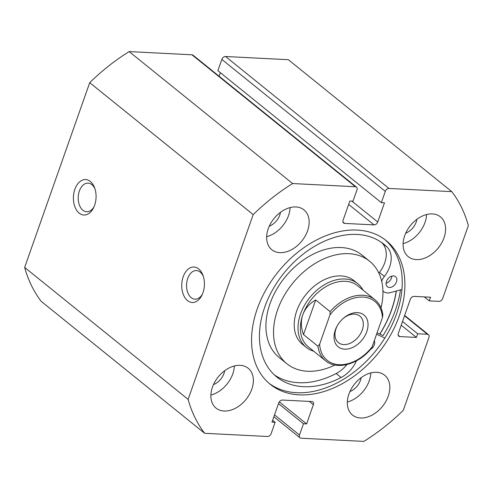 <?xml version="1.0" encoding="UTF-8"?>
<svg xmlns="http://www.w3.org/2000/svg" width="493" height="493" viewBox="0 0 493 493"><rect width="100%" height="100%" fill="white"/><g stroke="black" fill="none" stroke-linecap="round" stroke-linejoin="round"><path stroke-width="0.74" d="M363.045 290.13A40.956 28.606 128.9 0 0 357.758 283.672L353.956 280.603A40.956 28.606 128.9 0 0 341.883 275.975A40.956 28.606 128.9 0 0 300.847 301.975A40.956 28.606 128.9 0 0 302.505 344.342L306.307 347.411A40.956 28.606 128.9 0 0 313.739 351.213M381.015 307.897A65.871 46.003 128.9 0 0 369.602 261.216L362.004 255.078A65.871 46.003 128.9 0 0 342.592 247.634A65.871 46.003 128.9 0 0 276.591 289.446A65.871 46.003 128.9 0 0 279.254 357.591L286.858 363.729A65.871 46.003 128.9 0 0 306.27 371.174A65.871 46.003 128.9 0 0 334.889 365.036M369.602 261.216A65.871 46.003 128.9 0 0 350.19 253.772A65.871 46.003 128.9 0 0 284.196 295.584A65.871 46.003 128.9 0 0 286.858 363.729M379.783 334.044A92.154 64.361 128.9 0 0 396.224 291.043M391.886 276.086A6.483 4.529 -51.1 0 1 386.081 283.284M393.494 275.895A6.483 4.529 -51.1 0 1 395.528 276.635A6.483 4.529 -51.1 0 1 395.83 283.272A6.483 4.529 -51.1 0 1 389.415 287.468A6.483 4.529 -51.1 0 1 387.381 286.729A6.483 4.529 -51.1 0 1 387.079 280.086A6.483 4.529 -51.1 0 1 393.494 275.895M374.298 340.681A6.483 4.529 -51.1 0 1 370.514 349.438M401.949 289.477L390.524 292.596A12.627 8.819 -51.1 0 1 387.486 292.953A12.627 8.819 -51.1 0 1 383.523 291.505A12.627 8.819 -51.1 0 1 382.919 290.95M378.889 273.165A12.627 8.819 -51.1 0 1 379.444 272.413A25.254 17.637 128.9 0 0 382.106 243.055A85.307 59.579 128.9 0 0 381.311 242.285M381.699 281.324A12.627 8.819 -51.1 0 1 384.386 276.407A25.254 17.637 128.9 0 0 387.048 247.048A85.307 59.579 128.9 0 0 383.856 244.189A85.307 59.579 128.9 0 0 357.086 234.44A85.307 59.579 128.9 0 0 272.728 289.607A85.307 59.579 128.9 0 0 276.696 376.942A85.307 59.579 128.9 0 0 303.466 386.691A85.307 59.579 128.9 0 0 341.101 377.527A25.254 17.637 128.9 0 0 356.476 360.814M274.299 374.853A85.307 59.579 128.9 0 0 298.524 382.704A85.307 59.579 128.9 0 0 336.158 373.54A25.254 17.637 128.9 0 0 346.838 364.592M377.083 332.781L383.067 335.579A97.269 67.935 -51.1 0 0 400.47 289.884M376.578 334.217L384.836 338.081M183.199 276.77A17.748 11.327 92.9 0 1 193.083 267.033A17.748 11.327 92.9 0 1 202.968 275.316A17.748 11.327 92.9 0 1 202.968 292.725A17.748 11.327 92.9 0 1 201.957 295.134A17.748 11.327 92.9 0 1 186.736 299.898A17.748 11.327 92.9 0 1 183.199 276.77M203.326 276.363A14.334 9.151 -87.1 0 0 196.436 270.565A14.334 9.151 -87.1 0 0 187.728 278.434A14.334 9.151 -87.1 0 0 194.981 299.196A14.334 9.151 -87.1 0 0 202.42 294.13M74.862 189.318A17.748 11.327 92.9 0 1 84.747 179.581A17.748 11.327 92.9 0 1 94.625 187.864A17.748 11.327 92.9 0 1 94.625 205.273A17.748 11.327 92.9 0 1 93.621 207.682A17.748 11.327 92.9 0 1 78.399 212.446A17.748 11.327 92.9 0 1 74.862 189.318M94.989 188.911A14.334 9.151 -87.1 0 0 88.099 183.113A14.334 9.151 -87.1 0 0 79.385 190.982A14.334 9.151 -87.1 0 0 86.639 211.744A14.334 9.151 -87.1 0 0 94.083 206.678M396.366 290.999A92.32 64.478 -51.1 0 1 379.893 334.094M384.867 239.586A92.32 64.478 -51.1 0 1 387.258 334.057A92.32 64.478 -51.1 0 1 296.558 392.711A92.32 64.478 -51.1 0 1 268.931 383.215M357.246 230.083A92.32 64.478 -51.1 0 1 386.216 240.633A92.32 64.478 -51.1 0 1 390.518 335.154A92.32 64.478 -51.1 0 1 299.214 394.862A92.32 64.478 -51.1 0 1 270.244 384.312A92.32 64.478 -51.1 0 1 265.949 289.792A92.32 64.478 -51.1 0 1 357.246 230.083M376.615 372.295A25.599 17.877 -51.1 0 1 384.645 375.222A25.599 17.877 -51.1 0 1 385.84 401.425A25.599 17.877 -51.1 0 1 360.525 417.984A25.599 17.877 -51.1 0 1 352.489 415.057A25.599 17.877 -51.1 0 1 351.299 388.854A25.599 17.877 -51.1 0 1 376.615 372.295M370.804 372.924A25.599 17.877 -51.1 0 1 347.325 402.017M432.386 213.913A25.599 17.877 -51.1 0 1 440.422 216.84A25.599 17.877 -51.1 0 1 441.611 243.043A25.599 17.877 -51.1 0 1 416.302 259.601A25.599 17.877 -51.1 0 1 408.266 256.674A25.599 17.877 -51.1 0 1 407.076 230.471A25.599 17.877 -51.1 0 1 432.386 213.913M426.581 214.541A25.599 17.877 -51.1 0 1 403.101 243.634M240.165 365.344A25.599 17.877 -51.1 0 1 248.195 368.271A25.599 17.877 -51.1 0 1 249.39 394.48A25.599 17.877 -51.1 0 1 224.075 411.033A25.599 17.877 -51.1 0 1 216.039 408.105A25.599 17.877 -51.1 0 1 214.849 381.902A25.599 17.877 -51.1 0 1 240.165 365.344M234.354 365.972A25.599 17.877 -51.1 0 1 210.875 395.066M295.936 206.961A25.599 17.877 -51.1 0 1 303.971 209.889A25.599 17.877 -51.1 0 1 305.161 236.098A25.599 17.877 -51.1 0 1 279.851 252.65A25.599 17.877 -51.1 0 1 271.816 249.723A25.599 17.877 -51.1 0 1 270.626 223.52A25.599 17.877 -51.1 0 1 295.936 206.961M290.13 207.59A25.599 17.877 -51.1 0 1 266.651 236.683M280.474 212.329A14.161 9.891 -51.1 0 1 269.246 226.238M224.697 370.711A14.161 9.891 -51.1 0 1 213.469 384.62M416.924 219.28A14.161 9.891 -51.1 0 1 405.696 233.189M361.147 377.663A14.161 9.891 -51.1 0 1 349.919 391.571M274.539 414.878L299.498 435.029L303.466 423.758L306.615 423.918L313.369 404.728A3.414 2.385 -51.1 0 0 312.889 401.943A3.414 2.385 -51.1 0 0 311.822 401.548L282.434 400.051A3.414 2.385 -51.1 0 0 278.736 402.966L271.976 422.156L275.125 422.316L271.156 433.581A3.414 2.385 128.9 0 1 267.459 436.496L204.663 433.298L41.202 301.352A174.066 121.568 -51.1 0 1 24.65 267.428L89.72 82.664A174.066 121.568 -51.1 0 1 129.154 51.592L191.95 54.791A3.414 2.385 -51.1 0 1 193.022 55.185L356.482 187.13A3.414 2.385 128.9 0 0 355.416 186.742L191.95 54.791M220.371 72.699L219.12 76.249M221.844 59.419A3.414 2.385 -51.1 0 1 225.541 56.504L389.002 188.449A3.414 2.385 128.9 0 0 385.304 191.364L221.844 59.419L217.875 70.684L381.335 202.635L384.485 202.796L377.73 221.979A3.414 2.385 -51.1 0 1 374.033 224.894L344.644 223.397A3.414 2.385 -51.1 0 1 343.572 223.009A3.414 2.385 -51.1 0 1 343.091 220.217L349.845 201.027L352.994 201.187L356.963 189.922A3.414 2.385 128.9 0 0 356.482 187.13M225.541 56.504L288.337 59.702L451.798 191.648A174.066 121.568 -51.1 0 1 468.35 225.572L442.683 298.462A3.414 2.385 128.9 0 1 438.986 301.371L429.274 300.878L424.356 296.909M204.663 433.298A174.066 121.568 -51.1 0 1 188.11 399.379L253.18 214.609A174.066 121.568 -51.1 0 1 292.614 183.544L355.416 186.742M299.498 435.029A3.414 2.385 128.9 0 0 299.978 437.815A3.414 2.385 128.9 0 0 301.05 438.209L363.846 441.408A174.066 121.568 -51.1 0 0 403.28 410.336L428.953 337.446A3.414 2.385 128.9 0 0 428.472 334.655A3.414 2.385 128.9 0 0 427.4 334.266L417.694 333.773L416.406 337.428L399.872 336.583A3.414 2.385 -51.1 0 1 398.8 336.195A3.414 2.385 -51.1 0 1 398.319 333.404L410.336 299.294A3.414 2.385 -51.1 0 1 414.034 296.379L430.562 297.224L429.274 300.878M389.002 188.449L451.798 191.648M385.304 191.364L381.335 202.635M292.614 183.544L129.154 51.592M188.11 399.379L24.65 267.428M89.72 82.664L253.18 214.609M303.466 423.758L278.508 403.613M306.615 423.918L279.303 401.869M275.125 422.316L272.629 420.301M416.406 337.428L401.222 325.17M417.694 333.773L402.51 321.516M366.786 331.684A20.478 14.303 -51.1 0 1 344.601 349.161A20.478 14.303 -51.1 0 1 335.295 330.082A20.478 14.303 -51.1 0 1 337.372 325.596A20.478 14.303 -51.1 0 1 342.986 318.638A20.478 14.303 -51.1 0 1 362.417 313.955A20.478 14.303 -51.1 0 1 366.786 331.684M337.569 325.257A17.064 11.918 128.9 0 0 336.016 328.683A17.064 11.918 128.9 0 0 338.42 342.629A17.064 11.918 128.9 0 0 362.256 330.02A17.064 11.918 128.9 0 0 359.859 316.068A17.064 11.918 128.9 0 0 342.697 318.903M357.635 285.767A39.249 27.411 128.9 0 0 302.807 314.774A39.249 27.411 128.9 0 0 308.328 346.85L325.626 360.814A39.249 27.411 -51.1 0 1 317.948 346.234L303.503 334.568C300.915 327.549 300.681 320.949 302.807 314.774C305.019 308.63 309.314 303.694 315.686 299.978L330.131 311.638A39.249 27.411 -51.1 0 1 374.933 299.732L357.635 285.767M357.758 283.672A40.956 28.606 128.9 0 0 300.545 313.936A40.956 28.606 128.9 0 0 306.307 347.411M317.948 346.234L319.63 344.219A37.887 26.462 128.9 0 0 339.135 364.691A37.887 26.462 128.9 0 0 372.11 346.893L382.445 317.547A37.887 26.462 128.9 0 0 362.947 297.076A37.887 26.462 128.9 0 0 329.965 314.873L330.131 311.638M372.11 346.893L371.241 348.588C358.288 364.561 336.744 370.416 325.626 360.814M374.933 299.732C379.37 303.386 382.02 308.458 382.87 314.947L382.445 317.547M319.63 344.219L329.965 314.873M303.503 334.568L315.686 299.978M387.048 247.048L382.106 243.055M341.101 377.527L336.158 373.54M384.386 276.407L379.444 272.413M374.033 224.894L348.656 204.41M342.962 222.041L344.644 223.397M351.897 201.132L377.73 221.979M313.369 404.728L309.271 401.419M398.196 335.228L399.872 336.583M427.4 334.266L404.519 315.797M383.523 291.505L382.919 291.018M428.472 334.655L404.654 315.428M299.978 437.815L273.88 416.751"/></g></svg>
